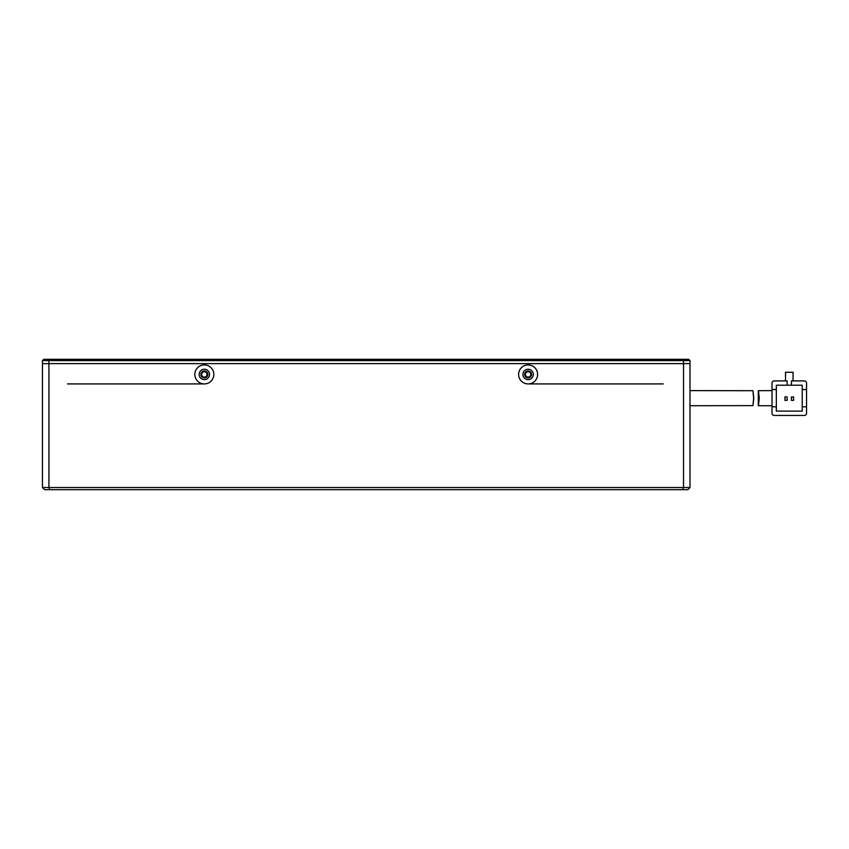 <?xml version="1.0" encoding="UTF-8"?>
<svg xmlns="http://www.w3.org/2000/svg" width="849" height="849" viewBox="0 0 849 849"><rect width="100%" height="100%" fill="white"/><g stroke="black" fill="none" stroke-linecap="round" stroke-linejoin="round"><path stroke-width="1.27" d="M204.333 370.971A3.449 3.449 0 0 0 200.884 374.42A3.449 3.449 0 0 0 204.333 377.879A3.449 3.449 0 0 0 207.793 374.42A3.449 3.449 0 0 0 204.333 370.971M528.11 370.971A3.449 3.449 0 0 0 524.65 374.42A3.449 3.449 0 0 0 528.11 377.879A3.449 3.449 0 0 0 531.559 374.42A3.449 3.449 0 0 0 528.11 370.971M204.333 371.724A2.696 2.696 0 0 0 201.638 374.42A2.696 2.696 0 0 0 204.333 377.126A2.696 2.696 0 0 0 207.029 374.42A2.696 2.696 0 0 0 204.333 371.724M528.11 371.724A2.696 2.696 0 0 0 525.404 374.42A2.696 2.696 0 0 0 528.11 377.126A2.696 2.696 0 0 0 530.805 374.42A2.696 2.696 0 0 0 528.11 371.724M689.993 360.613L689.993 363.627L42.45 363.627L42.45 360.613L43.745 359.318L688.698 359.318L689.993 360.613L683.519 360.613L682.978 359.318M49.465 359.318L48.924 360.613L683.519 360.613L683.519 363.627L48.924 363.627L48.924 360.613L42.45 360.613M772.017 390.614L758.284 390.689L758.306 405.726L772.017 405.726M759.261 398.17C758.231 388.418 758.199 388.418 759.165 398.17C758.199 407.913 758.231 407.913 759.261 398.17M772.017 413.272A2.154 2.154 0 0 0 774.171 415.437L804.396 415.437A2.154 2.154 0 0 0 806.55 413.272L806.55 406.798L802.231 406.798L802.231 411.118L776.336 411.118L776.336 406.798L772.017 406.798L772.017 413.272L772.017 383.058A2.154 2.154 0 0 1 774.171 380.904L787.119 380.904L787.119 385.213L776.336 385.213L776.336 389.532L772.017 389.532M806.55 383.058A2.154 2.154 0 0 0 804.396 380.904L791.438 380.904L791.438 385.213L802.231 385.213L802.231 389.532L806.55 389.532L806.55 383.058L806.55 406.798M793.062 380.904L793.062 372.265L785.505 372.265L785.505 380.904L774.171 380.904M774.171 415.437L804.396 415.437M776.336 389.532L776.336 406.798M802.231 406.798L802.231 389.532M787.119 385.213L791.438 385.213M793.603 400.378L793.603 396.929L791.438 396.929L791.438 400.378L793.603 400.378M787.119 400.378L787.119 396.929L784.964 396.929L784.964 400.378L787.119 400.378M753.636 398.17C752.702 388.418 752.755 388.418 753.795 398.17C752.755 407.913 752.702 407.913 753.636 398.17C752.702 388.418 752.755 388.418 753.795 398.17C752.755 407.913 752.702 407.913 753.636 398.17M752.787 390.71L689.993 390.614M689.993 405.726L752.787 405.62M67.485 383.918L204.333 383.918A9.498 9.498 0 0 0 213.831 374.42A9.498 9.498 0 0 0 204.333 364.921A9.498 9.498 0 0 0 194.835 374.42A9.498 9.498 0 0 0 204.333 383.918M528.11 383.918A9.498 9.498 0 0 0 537.608 374.42A9.498 9.498 0 0 0 528.11 364.921A9.498 9.498 0 0 0 518.612 374.42A9.498 9.498 0 0 0 528.11 383.918L663.228 383.918M528.11 379.599A5.179 5.179 0 0 0 533.289 374.42A5.179 5.179 0 0 0 528.11 369.241A5.179 5.179 0 0 0 522.931 374.42A5.179 5.179 0 0 0 528.11 379.599M204.333 379.599A5.179 5.179 0 0 0 209.512 374.42A5.179 5.179 0 0 0 204.333 369.241A5.179 5.179 0 0 0 199.154 374.42A5.179 5.179 0 0 0 204.333 379.599M689.993 487.528L687.839 489.682L682.628 489.682L683.519 487.528L689.993 487.528L689.993 363.627L683.519 363.627L683.519 487.528L48.924 487.528L48.924 363.627L42.45 363.627L42.45 487.528L44.604 489.682L49.815 489.682L48.924 487.528L42.45 487.528M682.628 489.682L49.815 489.682"/></g></svg>
